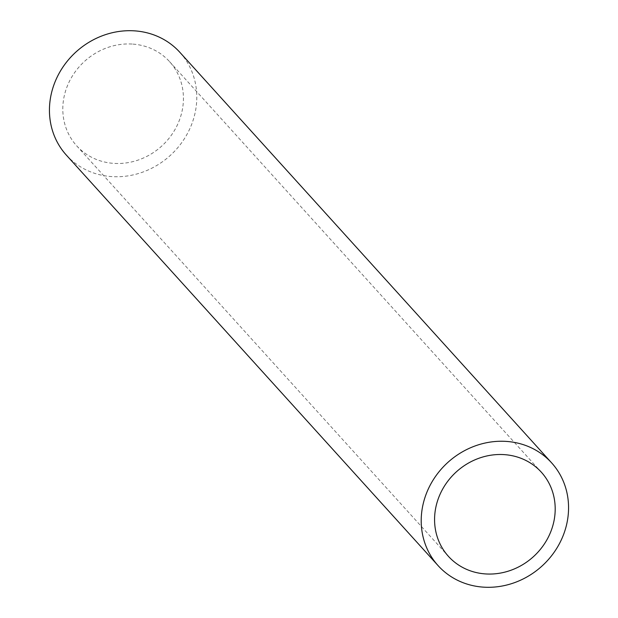 <?xml version="1.0" encoding="UTF-8"?>
<svg xmlns="http://www.w3.org/2000/svg" width="618" height="618" viewBox="0 0 618 618"><rect width="100%" height="100%" fill="white"/><g stroke="black" fill="none" stroke-linecap="round" stroke-linejoin="round"><path stroke-width="0.46" stroke-dasharray="3.09 2.32" d="M66.358 155.118A76.562 70.004 137.8 0 0 111.055 176.547A76.562 70.004 137.8 0 0 186.991 134.353A76.562 70.004 137.8 0 0 179.869 52.329M132.986 44.11A62.673 57.304 -42.2 0 1 169.571 61.653A62.673 57.304 -42.2 0 1 175.404 128.799A62.673 57.304 -42.2 0 1 113.248 163.337A62.673 57.304 -42.2 0 1 76.655 145.794A62.673 57.304 -42.2 0 1 70.831 78.656A62.673 57.304 -42.2 0 1 132.986 44.11M169.571 61.653L541.345 472.206M76.655 145.794L448.429 556.347"/><path stroke-width="0.93" d="M482.828 587.1A76.562 70.004 -42.2 0 1 438.131 565.671A76.562 70.004 -42.2 0 1 431.009 483.647A76.562 70.004 -42.2 0 1 506.945 441.453A76.562 70.004 -42.2 0 1 551.642 462.882A76.562 70.004 -42.2 0 1 558.757 544.898A76.562 70.004 -42.2 0 1 482.828 587.1M551.642 462.882L179.869 52.329A76.562 70.004 137.8 0 0 135.172 30.9A76.562 70.004 137.8 0 0 59.243 73.102A76.562 70.004 137.8 0 0 66.358 155.118L438.131 565.671M504.751 454.663A62.673 57.304 -42.2 0 1 541.345 472.206A62.673 57.304 -42.2 0 1 547.169 539.344A62.673 57.304 -42.2 0 1 485.014 573.89A62.673 57.304 -42.2 0 1 448.429 556.347A62.673 57.304 -42.2 0 1 442.596 489.201A62.673 57.304 -42.2 0 1 504.751 454.663"/></g></svg>
